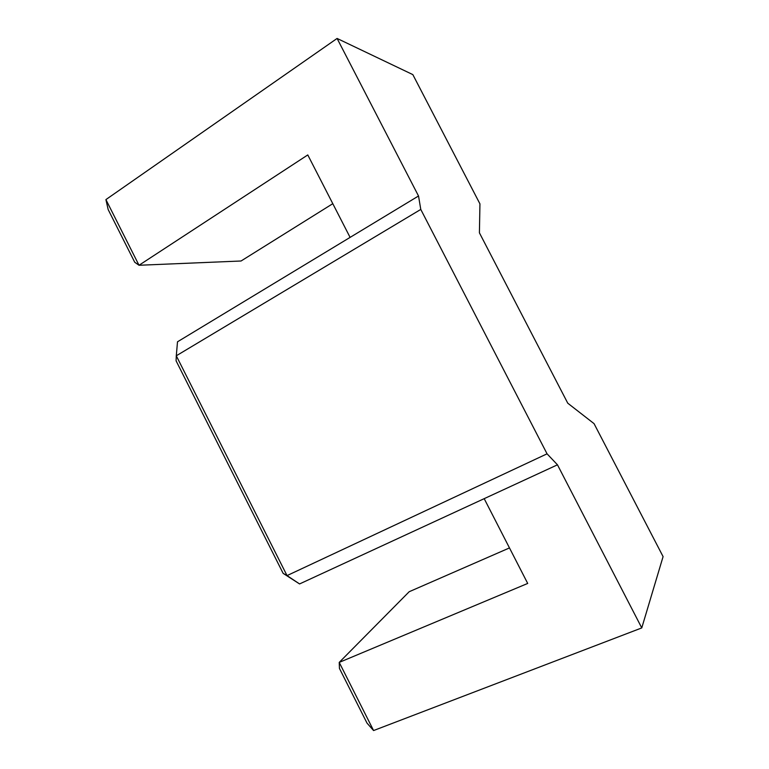 <?xml version="1.0" encoding="UTF-8"?>
<svg xmlns="http://www.w3.org/2000/svg" width="769" height="769" viewBox="0 0 769 769"><rect width="100%" height="100%" fill="white"/><g stroke="black" fill="none" stroke-linecap="round" stroke-linejoin="round"><path stroke-width="1.15" d="M509.482 547.922L409.175 591.726L339.225 662.397L373.58 730.55L641.769 627.917L663.089 556.612L594.053 423.642L567.762 403.196L479.414 232.824L479.943 203.872L412.838 74.612L337.091 38.45L105.911 199.594L139.016 265.267L307.783 154.934L350.097 237.39M373.58 730.55L367.015 723.11L339.456 668.444L339.225 662.397L527.707 583.44L484.191 498.658M641.769 627.917L557.458 464.793L547.057 453.825L420.778 209.428L418.538 196.028L337.091 38.45M418.48 196.018L177.504 341.801L176.293 355.787L287.029 575.606L299.574 583.94L557.419 464.832M299.574 583.94L283.136 573.357L287.029 575.606L547.057 453.825M283.136 573.357L176.091 360.844L176.293 355.787L420.778 209.428M105.911 199.594L108.169 209.562L134.729 262.248L139.016 265.267L241.053 260.999L332.804 203.679"/></g></svg>
